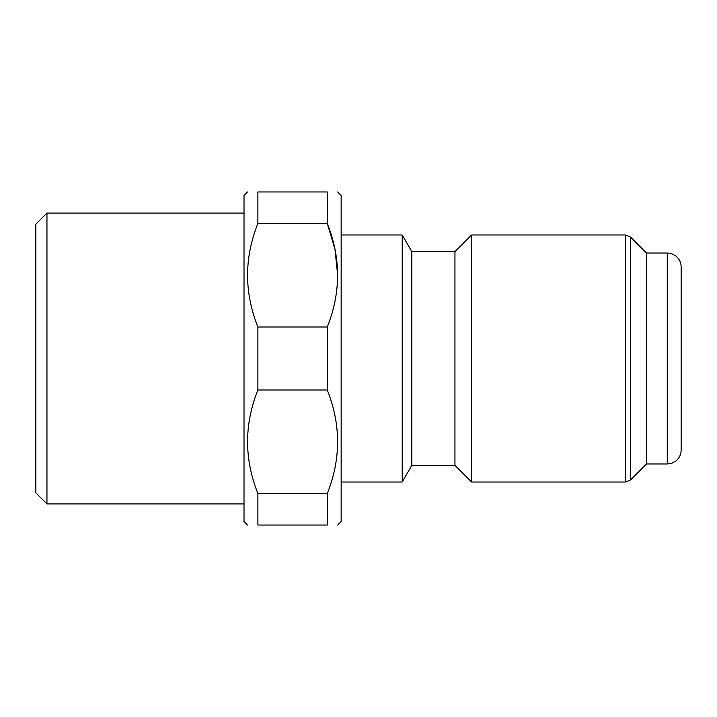 <?xml version="1.0" encoding="UTF-8"?>
<svg xmlns="http://www.w3.org/2000/svg" width="717" height="717" viewBox="0 0 717 717"><rect width="100%" height="100%" fill="white"/><g stroke="black" fill="none" stroke-linecap="round" stroke-linejoin="round"><path stroke-width="1.08" d="M46.955 503.934L35.85 492.83L35.85 224.17L46.955 213.066L46.955 503.934L244.013 503.934M327.275 493.547C341.014 459.086 341.014 424.572 327.275 389.985L327.275 327.015L257.887 327.015L257.887 389.985C244.147 424.437 244.147 458.961 257.887 493.547L257.887 525.032C244.156 525.032 244.156 525.032 257.887 525.032L327.275 525.032L327.275 493.547L257.887 493.547M327.275 389.985L257.887 389.985M327.275 327.015C341.014 292.563 341.014 258.039 327.275 223.453L257.887 223.453L257.887 191.968C244.156 191.968 244.156 191.968 257.887 191.968L327.275 191.968C341.005 191.968 341.005 191.968 327.275 191.968L327.275 223.453L334.947 249.05L337.68 275.238M247.482 525.032L244.013 521.564L244.013 195.436L247.482 191.968M257.887 223.453C244.147 257.914 244.147 292.428 257.887 327.015M337.68 525.032L341.158 521.564L341.158 195.436L337.68 191.968M327.275 525.032C341.005 525.032 341.005 525.032 327.275 525.032M411.827 465.36L411.827 251.64L454.945 251.64L454.945 465.36L411.827 465.36L402.21 482.012L402.21 234.988L341.158 234.988M454.945 465.36L471.598 482.012L471.598 234.988L454.945 251.64M646.456 358.5L646.456 253.029L630.449 237.022L630.449 479.978L646.456 463.971L646.456 358.5M667.276 463.971L667.276 253.029L672.08 253.89L675.862 256.014C679.295 258.837 681.051 262.467 681.15 266.912L681.15 450.088C681.051 454.533 679.295 458.163 675.862 460.986L672.08 463.11L667.276 463.971L646.456 463.971M630.449 237.022L625.538 234.988L625.538 482.012L471.598 482.012M244.013 213.066L46.955 213.066M402.21 482.012L341.158 482.012M411.827 251.64L402.21 234.988M625.538 234.988L471.598 234.988M667.276 253.029L646.456 253.029M625.538 482.012L630.449 479.978"/></g></svg>
